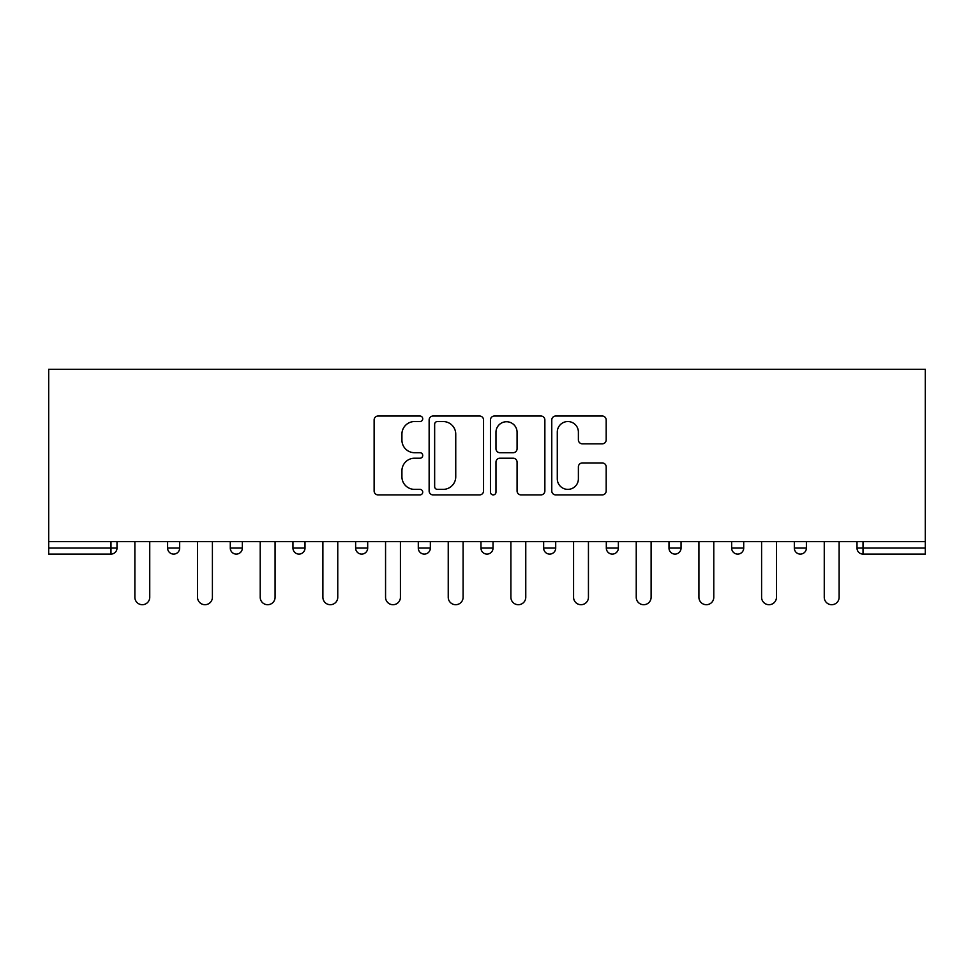 <?xml version="1.0" encoding="UTF-8"?>
<svg xmlns="http://www.w3.org/2000/svg" width="974" height="974" viewBox="0 0 974 974"><rect width="100%" height="100%" fill="white"/><g stroke="black" fill="none" stroke-linecap="round" stroke-linejoin="round"><path stroke-width="1.46" d="M422.728 418.796A2.764 2.764 0 0 0 419.964 416.032L378.07 416.032A3.945 3.945 0 0 0 374.126 419.977L374.126 490.957A3.945 3.945 0 0 0 378.07 494.902L419.964 494.902A2.764 2.764 0 0 0 422.728 492.138A2.764 2.764 0 0 0 419.964 489.374L414.547 489.374A12.613 12.613 0 0 1 401.921 476.761L401.921 470.844A12.613 12.613 0 0 1 414.547 458.218L419.964 458.218A2.764 2.764 0 0 0 422.728 455.467A2.764 2.764 0 0 0 419.964 452.703L414.547 452.703A12.613 12.613 0 0 1 401.921 440.09L401.921 434.173A12.613 12.613 0 0 1 414.547 421.547L419.964 421.547A2.764 2.764 0 0 0 422.728 418.796M602.249 443.827A3.945 3.945 0 0 0 606.193 439.883L606.193 419.977A3.945 3.945 0 0 0 602.249 416.032L555.716 416.032A3.945 3.945 0 0 0 551.771 419.977L551.771 490.957A3.945 3.945 0 0 0 555.716 494.902L602.249 494.902A3.945 3.945 0 0 0 606.193 490.957L606.193 466.899A3.945 3.945 0 0 0 602.249 462.954L582.33 462.954A3.945 3.945 0 0 0 578.386 466.899L578.386 478.831A10.544 10.544 0 0 1 567.842 489.374A10.544 10.544 0 0 1 557.286 478.831L557.286 432.103A10.544 10.544 0 0 1 567.842 421.547A10.544 10.544 0 0 1 578.386 432.103L578.386 439.883A3.945 3.945 0 0 0 582.33 443.827L602.249 443.827M925.3 541.641L48.7 541.641L48.7 369.292L925.3 369.292L925.3 554.096L863.025 554.096A6.027 6.027 0 0 1 856.998 548.07L856.998 541.641L856.998 548.07L925.3 548.07M483.554 419.977A3.945 3.945 0 0 0 479.61 416.032L433.077 416.032A3.945 3.945 0 0 0 429.132 419.977L429.132 490.957A3.945 3.945 0 0 0 433.077 494.902L479.61 494.902A3.945 3.945 0 0 0 483.554 490.957L483.554 419.977M494.39 416.032L540.923 416.032A3.945 3.945 0 0 1 544.868 419.977L544.868 490.957A3.945 3.945 0 0 1 540.923 494.902L521.017 494.902A3.945 3.945 0 0 1 517.072 490.957L517.072 462.163A3.945 3.945 0 0 0 513.128 458.218L499.918 458.218A3.945 3.945 0 0 0 495.973 462.163L495.973 492.138A2.764 2.764 0 0 1 493.209 494.902A2.764 2.764 0 0 1 490.446 492.138L490.446 419.977A3.945 3.945 0 0 1 494.39 416.032M110.975 554.096A6.027 6.027 0 0 0 117.002 548.07L110.975 548.07L110.975 554.096A6.027 6.027 0 0 0 117.002 548.07L117.002 541.641L117.002 548.07A6.027 6.027 0 0 1 110.975 554.096L48.7 554.096L48.7 548.07L110.975 548.07L110.975 541.641M48.7 541.641L48.7 548.07M167.613 541.641L167.613 548.07L167.613 541.641M173.64 554.096A6.027 6.027 0 0 1 167.613 548.07A6.027 6.027 0 0 0 173.64 554.096A6.027 6.027 0 0 0 179.666 548.07L179.666 541.641L179.666 548.07A6.027 6.027 0 0 1 173.64 554.096A6.027 6.027 0 0 1 167.613 548.07L179.666 548.07A6.027 6.027 0 0 1 173.64 554.096M230.29 541.641L230.29 548.07L230.29 541.641M242.343 541.641L242.343 548.07L242.343 541.641M292.955 541.641L292.955 548.07L292.955 541.641M305.008 541.641L305.008 548.07L305.008 541.641M355.632 541.641L355.632 548.07L355.632 541.641M367.685 541.641L367.685 548.07L367.685 541.641M418.296 541.641L418.296 548.07L418.296 541.641M430.35 541.641L430.35 548.07L430.35 541.641M493.027 541.641L493.027 548.07L480.973 548.07A6.027 6.027 0 0 0 487 554.096A6.027 6.027 0 0 1 480.973 548.07L480.973 541.641M543.65 541.641L543.65 548.07L543.65 541.641M555.704 541.641L555.704 548.07L555.704 541.641M606.315 541.641L606.315 548.07L606.315 541.641M618.368 541.641L618.368 548.07A6.027 6.027 0 0 1 612.342 554.096A6.027 6.027 0 0 1 606.315 548.07A6.027 6.027 0 0 0 612.342 554.096A6.027 6.027 0 0 1 606.315 548.07L618.368 548.07A6.027 6.027 0 0 1 612.342 554.096M668.992 541.641L668.992 548.07L668.992 541.641M681.045 541.641L681.045 548.07L681.045 541.641M731.657 541.641L731.657 548.07L731.657 541.641M743.71 541.641L743.71 548.07L743.71 541.641M800.36 554.096A6.027 6.027 0 0 0 806.387 548.07L806.387 541.641L806.387 548.07A6.027 6.027 0 0 1 800.36 554.096A6.027 6.027 0 0 1 794.334 548.07L794.334 541.641M236.317 554.096A6.027 6.027 0 0 1 230.29 548.07A6.027 6.027 0 0 0 236.317 554.096A6.027 6.027 0 0 0 242.343 548.07A6.027 6.027 0 0 1 236.317 554.096A6.027 6.027 0 0 1 230.29 548.07L242.343 548.07A6.027 6.027 0 0 1 236.317 554.096M298.981 554.096A6.027 6.027 0 0 1 292.955 548.07A6.027 6.027 0 0 0 298.981 554.096A6.027 6.027 0 0 0 305.008 548.07A6.027 6.027 0 0 1 298.981 554.096A6.027 6.027 0 0 1 292.955 548.07L305.008 548.07A6.027 6.027 0 0 1 298.981 554.096M361.658 554.096A6.027 6.027 0 0 1 355.632 548.07A6.027 6.027 0 0 0 361.658 554.096A6.027 6.027 0 0 0 367.685 548.07A6.027 6.027 0 0 1 361.658 554.096A6.027 6.027 0 0 1 355.632 548.07L367.685 548.07A6.027 6.027 0 0 1 361.658 554.096M424.323 554.096A6.027 6.027 0 0 1 418.296 548.07A6.027 6.027 0 0 0 424.323 554.096A6.027 6.027 0 0 0 430.35 548.07A6.027 6.027 0 0 1 424.323 554.096A6.027 6.027 0 0 1 418.296 548.07L430.35 548.07A6.027 6.027 0 0 1 424.323 554.096M487 554.096A6.027 6.027 0 0 0 493.027 548.07A6.027 6.027 0 0 1 487 554.096A6.027 6.027 0 0 1 480.973 548.07M549.677 554.096A6.027 6.027 0 0 1 543.65 548.07L555.704 548.07A6.027 6.027 0 0 1 549.677 554.096A6.027 6.027 0 0 0 555.704 548.07A6.027 6.027 0 0 1 549.677 554.096M675.019 554.096A6.027 6.027 0 0 1 668.992 548.07A6.027 6.027 0 0 0 675.019 554.096A6.027 6.027 0 0 0 681.045 548.07A6.027 6.027 0 0 1 675.019 554.096A6.027 6.027 0 0 1 668.992 548.07L681.045 548.07M737.683 554.096A6.027 6.027 0 0 1 731.657 548.07A6.027 6.027 0 0 0 737.683 554.096A6.027 6.027 0 0 0 743.71 548.07A6.027 6.027 0 0 1 737.683 554.096A6.027 6.027 0 0 1 731.657 548.07L743.71 548.07A6.027 6.027 0 0 1 737.683 554.096M437.411 421.547A2.764 2.764 0 0 0 434.648 424.311L434.648 486.61A2.764 2.764 0 0 0 437.411 489.374L443.133 489.374A12.613 12.613 0 0 0 455.747 476.761L455.747 434.173A12.613 12.613 0 0 0 443.133 421.547L437.411 421.547M517.072 432.298A10.544 10.544 0 0 0 506.517 421.742A10.544 10.544 0 0 0 495.973 432.298L495.973 448.758A3.945 3.945 0 0 0 499.918 452.703L513.128 452.703A3.945 3.945 0 0 0 517.072 448.758L517.072 432.298M134.875 541.641L134.875 597.281A7.427 7.427 0 0 0 142.301 604.708A7.427 7.427 0 0 0 149.74 597.281L149.74 541.641M197.539 541.641L197.539 597.281A7.427 7.427 0 0 0 204.978 604.708A7.427 7.427 0 0 0 212.405 597.281L212.405 541.641M260.216 541.641L260.216 597.281A7.427 7.427 0 0 0 267.655 604.708A7.427 7.427 0 0 0 275.082 597.281L275.082 541.641M322.893 541.641L322.893 597.281A7.427 7.427 0 0 0 330.32 604.708A7.427 7.427 0 0 0 337.759 597.281L337.759 541.641M385.558 541.641L385.558 597.281A7.427 7.427 0 0 0 392.997 604.708A7.427 7.427 0 0 0 400.424 597.281L400.424 541.641M448.235 541.641L448.235 597.281A7.427 7.427 0 0 0 455.662 604.708A7.427 7.427 0 0 0 463.1 597.281L463.1 541.641M510.9 541.641L510.9 597.281A7.427 7.427 0 0 0 518.338 604.708A7.427 7.427 0 0 0 525.765 597.281L525.765 541.641M573.576 541.641L573.576 597.281A7.427 7.427 0 0 0 581.003 604.708A7.427 7.427 0 0 0 588.442 597.281L588.442 541.641M636.241 541.641L636.241 597.281A7.427 7.427 0 0 0 643.68 604.708A7.427 7.427 0 0 0 651.107 597.281L651.107 541.641M698.918 541.641L698.918 597.281A7.427 7.427 0 0 0 706.345 604.708A7.427 7.427 0 0 0 713.784 597.281L713.784 541.641M761.595 541.641L761.595 597.281A7.427 7.427 0 0 0 769.022 604.708A7.427 7.427 0 0 0 776.461 597.281L776.461 541.641M824.26 541.641L824.26 597.281A7.427 7.427 0 0 0 831.699 604.708A7.427 7.427 0 0 0 839.125 597.281L839.125 541.641M863.025 541.641L863.025 554.096M806.387 548.07L794.334 548.07"/></g></svg>
